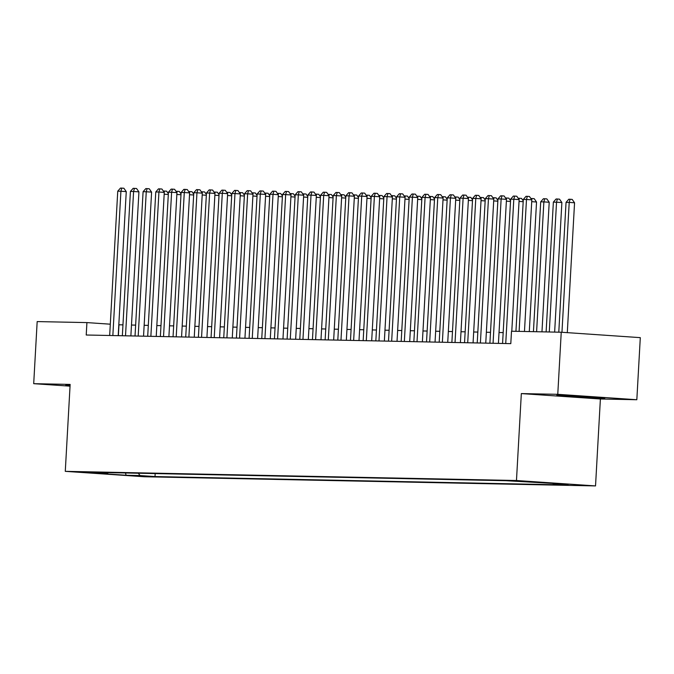 <?xml version="1.0" encoding="UTF-8"?>
<svg xmlns="http://www.w3.org/2000/svg" width="674" height="674" viewBox="0 0 674 674"><rect width="100%" height="100%" fill="white"/><g stroke="black" fill="none" stroke-linecap="round" stroke-linejoin="round"><path stroke-width="1.01" d="M511.676 480.672L526.461 481.581L511.676 480.672M636.829 399.733L557.769 394.324L521.331 393.582L600.391 398.991L636.829 399.733L640.3 337.64L561.24 332.231L511.499 331.22L510.799 343.639L86.221 335.012L86.921 322.593L37.171 321.582L33.7 383.674L70.037 386.16M600.391 398.991L595.53 485.92L144.337 476.754L65.277 471.345L516.469 480.511L595.53 485.92M92.827 472.811L78.504 471.926L92.844 472.491M138.296 473.232L140.057 475.549L155.012 476.569L568.19 484.968L553.228 483.94L567.171 484.227L505.795 480.697L92.624 472.306L107.579 473.325L108.261 472.617M140.057 475.549L126.114 475.263L93.635 473.038L107.579 473.325M557.769 394.324L561.24 332.231M521.331 393.582L516.469 480.511M65.277 471.345L70.138 384.416L33.7 383.674M122.963 324.868L118.809 324.775M110.309 324.194L86.921 322.593M503.183 332.594L499.03 332.509M490.504 332.333L486.358 332.248M477.832 332.071L473.679 331.987M465.161 331.819L461.008 331.734M452.481 331.557L448.336 331.473M439.81 331.305L435.657 331.22M427.139 331.044L422.986 330.959M414.459 330.791L410.314 330.707M401.788 330.53L397.635 330.445M389.117 330.268L384.964 330.184M376.437 330.016L372.292 329.931M363.766 329.755L359.613 329.67M351.095 329.502L346.942 329.418M338.415 329.241L334.27 329.156M325.744 328.988L321.591 328.904M313.073 328.727L308.919 328.642M300.393 328.465L296.248 328.381M287.722 328.213L283.569 328.128M275.051 327.952L270.897 327.867M262.371 327.699L258.226 327.615M249.7 327.438L245.547 327.353M237.029 327.185L232.875 327.101M224.349 326.924L220.204 326.839M211.678 326.671L207.525 326.587M199.007 326.41L194.853 326.326M186.327 326.149L182.182 326.064M173.656 325.896L169.503 325.812M160.985 325.635L156.831 325.55M148.305 325.382L144.16 325.298M135.634 325.121L131.481 325.037M118.363 335.66L118.969 324.784M155.18 473.569L155.012 476.569M553.228 483.94L552.688 483.233M125.474 472.971L126.114 475.263M70.088 385.267L65.892 385.081L65.572 385.646L70.054 385.958M581.148 396.127L557.019 395.065L556.69 395.63L604.629 398.317L604.957 397.753L581.148 396.127M604.662 397.736L604.629 398.317M603.971 397.685L580.533 396.742L580.499 397.256M118.203 335.66L126.257 191.61L120.916 191.248L112.844 335.551M117.748 191.18L120.478 188.08L121.75 188.105L120.916 191.248L117.748 191.18L109.677 335.483M121.75 188.105L123.881 188.248L126.257 191.61M168.315 194.483L164.178 194.205M163.302 191.003L166.613 191.172L168.357 193.64M164.481 191.028L164.161 192.216M70.079 385.444L66.397 385.107M565.427 395.436L596.237 397.154M580.533 396.742L557.516 395.082M130.874 335.913L138.928 191.863L133.587 191.5L125.516 335.812M130.419 191.433L133.149 188.341L134.421 188.366L133.587 191.5L130.419 191.433L122.348 335.745M134.421 188.366L136.552 188.509L138.928 191.863M143.545 336.174L151.599 192.124L146.258 191.761L138.195 336.065M143.09 191.694L145.828 188.594L147.092 188.619L146.258 191.761L143.09 191.694L135.027 335.997M147.092 188.619L149.232 188.771L151.599 192.124M156.225 336.436L164.279 192.385L158.938 192.014L150.866 336.326M155.77 191.955L158.5 188.855L159.772 188.88L158.938 192.014L155.77 191.955L147.699 336.259M159.772 188.88L161.903 189.023L164.279 192.385M168.896 336.688L176.95 192.638L171.609 192.275L163.538 336.579M168.441 192.208L171.171 189.108L172.443 189.133L171.609 192.275L168.441 192.208L160.37 336.52M172.443 189.133L174.574 189.284L176.95 192.638M180.986 194.744L176.849 194.457M175.981 191.264L179.292 191.433L181.036 193.901M177.152 191.29L176.841 192.478M193.665 195.005L189.52 194.719M188.653 191.517L191.964 191.686L193.708 194.154M189.824 191.542L189.512 192.739M206.337 195.258L202.2 194.971M201.324 191.778L204.635 191.947L206.379 194.415M202.503 191.804L202.183 192.991M219.008 195.519L214.871 195.233M214.003 192.031L217.314 192.208L219.058 194.676M215.175 192.056L214.863 193.253M181.567 336.949L189.621 192.899L184.28 192.528L176.217 336.84M181.112 192.469L183.85 189.369L185.114 189.394L184.28 192.528L181.112 192.469L173.05 336.773M185.114 189.394L187.254 189.537L189.621 192.899M231.688 195.772L227.542 195.494M226.675 192.292L229.986 192.461L231.73 194.929M227.846 192.317L227.534 193.505M194.247 337.202L202.301 193.152L196.96 192.789L188.888 337.093M193.792 192.722L196.522 189.621L197.794 189.647L196.96 192.789L193.792 192.722L185.721 337.034M197.794 189.647L199.925 189.798L202.301 193.152M244.359 196.033L240.222 195.746M239.346 192.553L242.657 192.722L244.401 195.19M240.525 192.57L240.205 193.767M206.918 337.463L214.972 193.413L209.631 193.05L201.56 337.354M206.463 192.983L209.193 189.883L210.465 189.908L209.631 193.05L206.463 192.983L198.392 337.286M210.465 189.908L212.596 190.051L214.972 193.413M257.03 196.286L252.893 196.008M252.025 192.806L255.336 192.975L257.08 195.443M253.197 192.831L252.885 194.019M219.598 337.716L227.643 193.665L222.302 193.303L214.239 337.615M219.134 193.236L221.872 190.144L223.136 190.169L222.302 193.303L219.134 193.236L211.072 337.548M223.136 190.169L225.276 190.312L227.643 193.665M269.71 196.547L265.564 196.26M264.697 193.067L268.008 193.236L269.752 195.704M265.868 193.084L265.556 194.28M232.269 337.977L240.323 193.927L234.982 193.564L226.911 337.868M231.814 193.497L234.544 190.397L235.816 190.422L234.982 193.564L231.814 193.497L223.743 337.8M235.816 190.422L237.947 190.565L240.323 193.927M282.381 196.8L278.244 196.522M277.368 193.32L280.679 193.489L282.423 195.957M278.547 193.345L278.227 194.542M244.94 338.238L252.994 194.188L247.653 193.817L239.582 338.129M244.485 193.758L247.215 190.658L248.487 190.683L247.653 193.817L244.485 193.758L236.414 338.062M248.487 190.683L250.618 190.826L252.994 194.188M295.052 197.061L290.915 196.774M290.047 193.581L293.358 193.75L295.102 196.218M291.219 193.607L290.907 194.794M257.62 338.491L265.666 194.441L260.324 194.078L252.261 338.382M257.156 194.011L259.894 190.911L261.158 190.936L260.324 194.078L257.156 194.011L249.094 338.323M261.158 190.936L263.298 191.087L265.666 194.441M307.732 197.322L303.586 197.035M302.719 193.834L306.03 194.011L307.774 196.479M303.89 193.859L303.578 195.056M270.291 338.752L278.345 194.702L273.004 194.331L264.933 338.643M269.836 194.272L272.566 191.172L273.838 191.197L273.004 194.331L269.836 194.272L261.765 338.575M273.838 191.197L275.969 191.34L278.345 194.702M320.403 197.575L316.266 197.297M315.39 194.095L318.701 194.264L320.445 196.732M316.569 194.12L316.249 195.308M282.962 339.005L291.016 194.955L285.675 194.592L277.604 338.896M282.507 194.525L285.237 191.424L286.509 191.45L285.675 194.592L282.507 194.525L274.436 338.837M286.509 191.45L288.641 191.601L291.016 194.955M333.074 197.836L328.937 197.549M328.07 194.348L331.381 194.525L333.125 196.993M329.241 194.373L328.929 195.57M295.642 339.266L303.688 195.216L298.346 194.845L290.283 339.157M295.178 194.786L297.916 191.686L299.18 191.711L298.346 194.845L295.178 194.786L287.116 339.089M299.18 191.711L301.32 191.854L303.688 195.216M345.754 198.089L341.608 197.811M340.741 194.609L344.052 194.778L345.796 197.246M341.912 194.634L341.6 195.822M308.313 339.519L316.367 195.468L311.026 195.106L302.955 339.41M307.858 195.039L310.588 191.938L311.86 191.972L311.026 195.106L307.858 195.039L299.787 339.351M311.86 191.972L313.991 192.115L316.367 195.468M358.425 198.35L354.288 198.063M353.412 194.87L356.723 195.039L358.467 197.507M354.591 194.887L354.271 196.083M320.984 339.78L329.038 195.73L323.697 195.367L315.626 339.671M320.529 195.3L323.259 192.2L324.531 192.225L323.697 195.367L320.529 195.3L312.458 339.603M324.531 192.225L326.671 192.368L329.038 195.73M371.096 198.603L366.959 198.325M366.092 195.123L369.403 195.292L371.147 197.76M367.263 195.148L366.951 196.345M333.664 340.041L341.71 195.991L336.368 195.62L328.305 339.932M333.2 195.561L335.938 192.461L337.202 192.486L336.368 195.62L333.2 195.561L325.138 339.864M337.202 192.486L339.342 192.629L341.71 195.991M383.776 198.864L379.631 198.577M378.763 195.384L382.074 195.553L383.818 198.021M379.934 195.409L379.622 196.597M346.335 340.294L354.389 196.244L349.048 195.881L340.977 340.185M345.88 195.814L348.61 192.713L349.882 192.739L349.048 195.881L345.88 195.814L337.809 340.126M349.882 192.739L352.013 192.89L354.389 196.244M396.447 199.125L392.31 198.838M391.434 195.637L394.745 195.814L396.489 198.282M392.613 195.662L392.293 196.859M359.006 340.555L367.06 196.505L361.719 196.134L353.648 340.446M358.551 196.075L361.281 192.975L362.553 193L361.719 196.134L358.551 196.075L350.48 340.378M362.553 193L364.693 193.143L367.06 196.505M409.118 199.378L404.981 199.1M404.114 195.898L407.425 196.067L409.169 198.535M405.285 195.923L404.973 197.111M371.686 340.808L379.732 196.757L374.39 196.395L366.327 340.699M371.222 196.328L373.96 193.227L375.224 193.253L374.39 196.395L371.222 196.328L363.16 340.64M375.224 193.253L377.364 193.404L379.732 196.757M421.798 199.639L417.653 199.352M416.785 196.151L420.096 196.328L421.84 198.796M417.956 196.176L417.644 197.372M384.357 341.069L392.411 197.019L387.07 196.648L378.999 340.96M383.902 196.589L386.632 193.489L387.904 193.514L387.07 196.648L383.902 196.589L375.831 340.892M387.904 193.514L390.035 193.657L392.411 197.019M434.469 199.892L430.332 199.614M429.456 196.412L432.767 196.581L434.519 199.049M430.635 196.437L430.315 197.625M397.028 341.322L405.082 197.271L399.741 196.909L391.67 341.213M396.573 196.842L399.303 193.741L400.575 193.775L399.741 196.909L396.573 196.842L388.502 341.154M400.575 193.775L402.715 193.918L405.082 197.271M447.14 200.153L443.003 199.866M442.136 196.673L445.447 196.842L447.191 199.31M443.307 196.69L442.995 197.886M409.708 341.583L417.754 197.533L412.412 197.17L404.349 341.474M409.244 197.103L411.983 194.002L413.246 194.028L412.412 197.17L409.244 197.103L401.182 341.406M413.246 194.028L415.386 194.171L417.754 197.533M459.82 200.405L455.675 200.127M454.807 196.926L458.118 197.094L459.862 199.563M455.978 196.951L455.666 198.148M422.379 341.836L430.433 197.794L425.092 197.423L417.021 341.735M421.924 197.364L424.654 194.264L425.926 194.289L425.092 197.423L421.924 197.364L413.853 341.667M425.926 194.289L428.057 194.432L430.433 197.794M472.491 200.667L468.354 200.38M467.478 197.187L470.789 197.356L472.541 199.824M468.657 197.212L468.337 198.4M435.05 342.097L443.104 198.046L437.763 197.684L429.692 341.988M434.595 197.617L437.325 194.516L438.597 194.542L437.763 197.684L434.595 197.617L426.524 341.929M438.597 194.542L440.737 194.693L443.104 198.046M485.162 200.928L481.025 200.641M480.158 197.44L483.469 197.608L485.213 200.085M481.329 197.465L481.017 198.662M447.73 342.358L455.776 198.308L450.434 197.937L442.371 342.249M447.266 197.878L450.005 194.778L451.268 194.803L450.434 197.937L447.266 197.878L439.204 342.181M451.268 194.803L453.408 194.946L455.776 198.308M497.842 201.181L493.697 200.903M492.829 197.701L496.14 197.87L497.884 200.338M494 197.726L493.688 198.914M460.401 342.611L468.455 198.56L463.114 198.198L455.043 342.502M459.946 198.131L462.676 195.03L463.948 195.056L463.114 198.198L459.946 198.131L451.875 342.443M463.948 195.056L466.079 195.207L468.455 198.56M510.513 201.442L506.376 201.155M505.5 197.954L508.811 198.131L510.563 200.599M506.68 197.979L506.359 199.175M473.072 342.872L481.126 198.822L475.785 198.451L467.714 342.763M472.617 198.392L475.347 195.292L476.619 195.317L475.785 198.451L472.617 198.392L464.546 342.695M476.619 195.317L478.759 195.46L481.126 198.822M523.184 201.695L519.047 201.416M518.18 198.215L521.491 198.383L523.235 200.852M519.351 198.24L519.039 199.428M485.752 343.125L493.798 199.074L488.456 198.712L480.394 343.015M485.288 198.645L488.027 195.544L489.29 195.57L488.456 198.712L485.288 198.645L477.226 342.956M489.29 195.57L491.43 195.721L493.798 199.074M529.292 331.583L536.538 201.998L531.719 201.669M530.851 198.476L534.162 198.645L536.538 201.998M532.03 198.493L531.71 199.689M498.423 343.386L506.477 199.335L501.136 198.973L493.065 343.277M497.968 198.906L500.698 195.805L501.97 195.831L501.136 198.973L497.968 198.906L489.897 343.209M501.97 195.831L504.101 195.974L506.477 199.335M541.963 331.835L549.209 202.259L543.867 201.888L540.7 201.829L533.437 331.667M536.605 331.726L543.867 201.888L544.702 198.754L546.833 198.897L549.209 202.259M540.7 201.829L543.429 198.729L544.702 198.754M511.793 331.22L519.149 199.597L513.807 199.226L505.736 343.538M510.639 199.159L513.369 196.067L514.641 196.092L513.807 199.226L510.639 199.159L502.568 343.47M514.641 196.092L516.781 196.235L519.149 199.597M554.643 332.097L561.88 202.512L553.371 202.082L546.117 331.92M549.285 331.987L556.539 202.149L557.373 199.015L559.513 199.159L561.88 202.512M553.371 202.082L556.109 198.982L557.373 199.015M524.465 331.482L531.82 199.849L526.478 199.487L519.106 331.372M523.31 199.42L526.049 196.319L527.312 196.345L526.478 199.487L523.31 199.42L515.939 331.305M527.312 196.345L529.452 196.496L531.82 199.849M567.297 332.644L574.56 202.773L569.218 202.411L566.05 202.343L558.788 332.181M561.956 332.274L569.218 202.411L570.052 199.268L572.184 199.411L574.56 202.773M566.05 202.343L568.78 199.243L570.052 199.268"/></g></svg>
